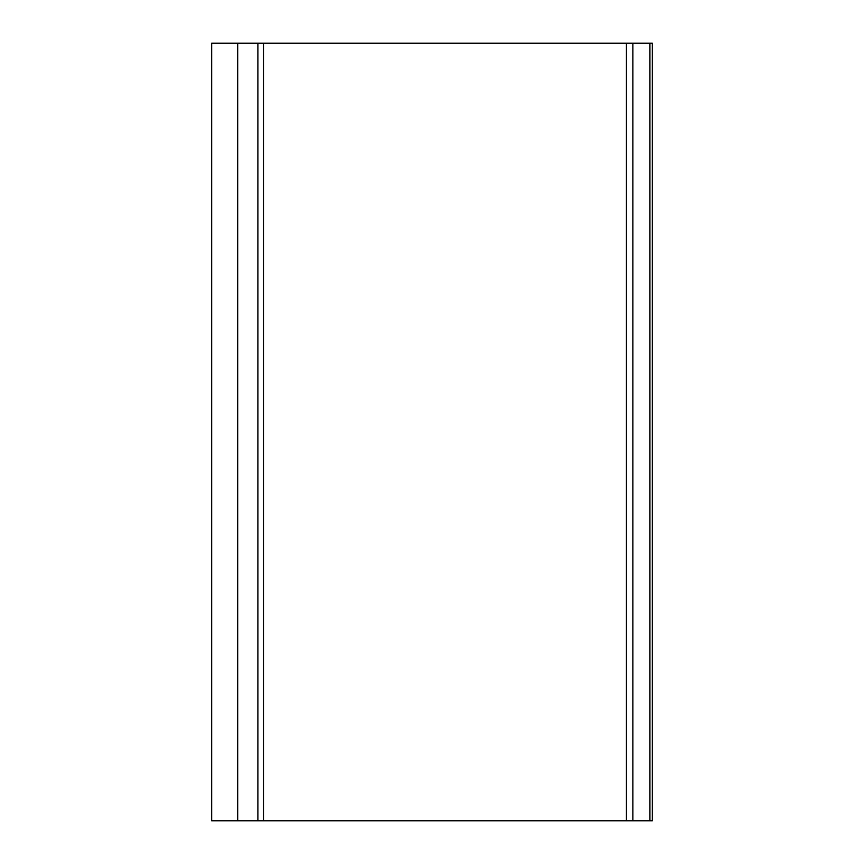 <?xml version="1.0" encoding="UTF-8"?>
<svg xmlns="http://www.w3.org/2000/svg" width="864" height="864" viewBox="0 0 864 864"><rect width="100%" height="100%" fill="white"/><g stroke="black" fill="none" stroke-linecap="round" stroke-linejoin="round"><path stroke-width="1.3" d="M649.922 820.8L632.88 820.8L632.88 43.2L652.32 43.2L652.32 820.8L649.922 820.8L649.922 43.2M211.68 43.2L211.68 820.8L237.73 820.8L237.73 43.2L211.68 43.2M237.73 43.2L257.904 43.2L257.904 820.8L237.73 820.8M257.904 820.8L263.52 820.8L263.52 43.2L257.904 43.2M632.88 43.2L263.52 43.2M626.4 43.2L626.4 820.8L263.52 820.8M626.4 820.8L632.88 820.8"/></g></svg>
